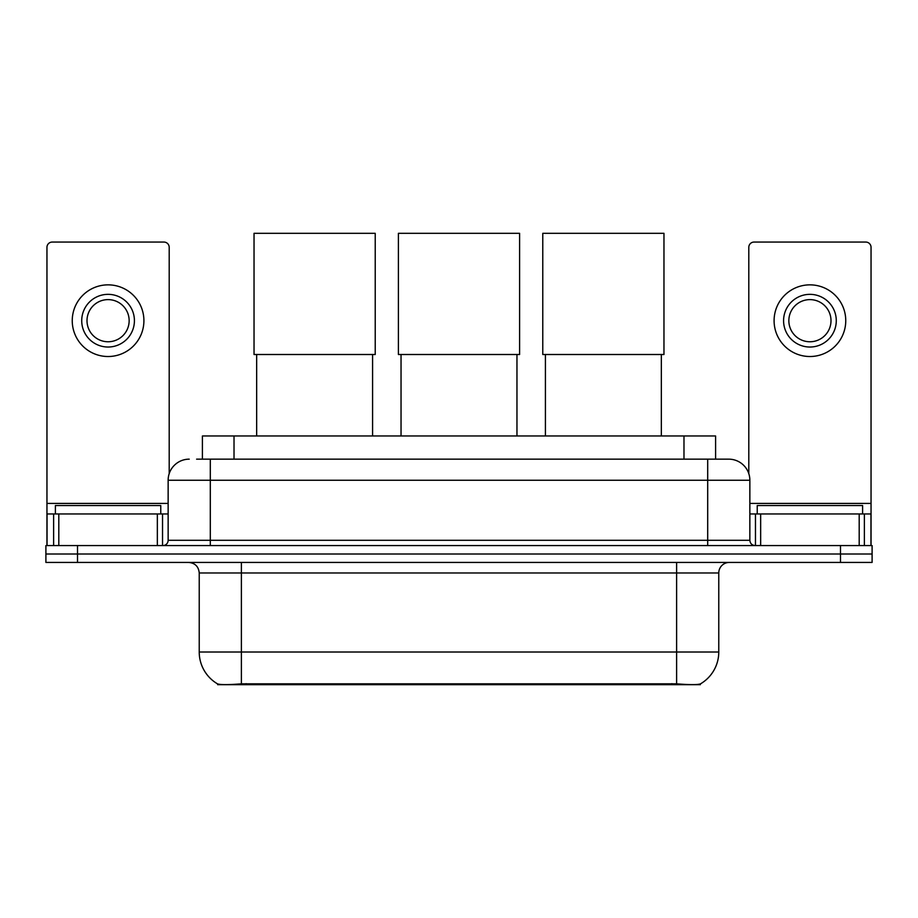<?xml version="1.0" encoding="UTF-8"?>
<svg xmlns="http://www.w3.org/2000/svg" width="918" height="918" viewBox="0 0 918 918"><rect width="100%" height="100%" fill="white"/><g stroke="black" fill="none" stroke-linecap="round" stroke-linejoin="round"><path stroke-width="1.38" d="M202.408 459.161L202.408 435.97L715.592 435.97L715.592 459.161M700.331 683.933L700.331 684.679L217.669 684.679L217.669 683.933M199.229 652.01L241.388 652.01L241.388 572.97L199.229 572.97L199.229 652.01A36.881 36.881 0 0 0 217.463 683.83C220.194 684.885 228.169 684.885 241.388 683.83L676.612 683.83C689.82 684.885 697.795 684.885 700.537 683.83A36.881 36.881 0 0 0 718.771 652.01L718.771 572.97A10.534 10.534 0 0 1 729.305 562.436M77.514 545.567L872.1 545.567L872.1 554.002L45.9 554.002L45.9 562.436L77.514 562.436L77.514 554.002L45.9 554.002L45.9 545.567L77.514 545.567L77.514 554.002L872.1 554.002L872.1 562.436L77.514 562.436M197.083 459.161L721.399 459.161M196.601 459.161L210.302 459.161L210.302 480.24L168.143 480.24L168.143 540.3A5.267 5.267 0 0 1 162.876 545.567M189.223 459.161A21.08 21.08 0 0 0 168.143 480.24M728.777 459.161A21.08 21.08 0 0 1 749.857 480.24L707.698 480.24L707.698 459.161L728.456 459.161M749.857 480.24L749.857 540.3C750.167 543.502 751.922 545.258 755.124 545.567M872.1 545.567L872.1 554.002M160.765 513.954L160.765 505.531L55.39 505.531L55.39 513.954M157.345 545.567L157.345 513.954L58.809 513.954L58.809 545.567M169.199 473.654L169.199 247.344A5.267 5.267 0 0 0 163.932 242.065L52.223 242.065A5.267 5.267 0 0 0 46.956 247.344L46.956 513.954L58.809 513.954M157.345 513.954L168.143 513.954M46.956 545.567L46.956 513.954M108.072 294.345A26.347 26.347 0 0 0 81.725 320.68A26.347 26.347 0 0 0 108.072 347.027A26.347 26.347 0 0 0 134.418 320.68A26.347 26.347 0 0 0 108.072 294.345M108.072 299.612A21.08 21.08 0 0 0 87.003 320.68A21.08 21.08 0 0 0 108.072 341.76A21.08 21.08 0 0 0 129.151 320.68A21.08 21.08 0 0 0 108.072 299.612M108.072 356.517A35.825 35.825 0 0 0 143.908 320.68A35.825 35.825 0 0 0 108.072 284.855A35.825 35.825 0 0 0 72.247 320.68A35.825 35.825 0 0 0 108.072 356.517M862.61 513.954L862.61 505.531L757.235 505.531L757.235 513.954M256.661 354.509L256.661 435.97M372.582 354.509L372.582 435.97M254.034 233.321L375.221 233.321L375.221 354.509L254.034 354.509L254.034 233.321M401.04 354.509L401.04 435.97M516.96 354.509L516.96 435.97M398.401 233.321L519.599 233.321L519.599 354.509L398.401 354.509L398.401 233.321M545.418 354.509L545.418 435.97M661.339 354.509L661.339 435.97M542.779 233.321L663.966 233.321L663.966 354.509L542.779 354.509L542.779 233.321M859.191 545.567L859.191 513.954L760.655 513.954L760.655 545.567M871.044 545.567L871.044 513.954L871.044 545.567M859.191 513.954L871.044 513.954L871.044 247.344A5.267 5.267 0 0 0 865.777 242.065L754.068 242.065A5.267 5.267 0 0 0 748.801 247.344L748.801 473.654M749.857 513.954L760.655 513.954M809.928 294.345A26.347 26.347 0 0 0 783.582 320.68A26.347 26.347 0 0 0 809.928 347.027A26.347 26.347 0 0 0 836.275 320.68A26.347 26.347 0 0 0 809.928 294.345M809.928 299.612A21.08 21.08 0 0 0 788.849 320.68A21.08 21.08 0 0 0 809.928 341.76A21.08 21.08 0 0 0 830.997 320.68A21.08 21.08 0 0 0 809.928 299.612M809.928 356.517A35.825 35.825 0 0 0 845.753 320.68A35.825 35.825 0 0 0 809.928 284.855A35.825 35.825 0 0 0 774.092 320.68A35.825 35.825 0 0 0 809.928 356.517M671.873 684.679L671.873 683.646M246.127 684.679L246.127 683.646M234.021 459.161L234.021 435.97M683.979 459.161L683.979 435.97M676.612 562.436L676.612 572.97L241.388 572.97L241.388 562.436M718.771 572.97L676.612 572.97L676.612 652.01L718.771 652.01M676.612 683.83L676.612 652.01L241.388 652.01L241.388 683.83M840.486 562.436L840.486 545.567M210.302 545.567L210.302 540.3L749.857 540.3M168.143 540.3L210.302 540.3L210.302 480.24L707.698 480.24L707.698 545.567M168.143 503.42L46.956 503.42M162.532 513.954L162.532 545.567M47.036 513.954L47.036 545.567M53.623 545.567L53.623 513.954M871.044 503.42L749.857 503.42M870.964 545.567L870.964 513.954M864.377 513.954L864.377 545.567M755.468 545.567L755.468 513.954M199.229 572.97C198.609 566.567 195.098 563.055 188.695 562.436"/></g></svg>
